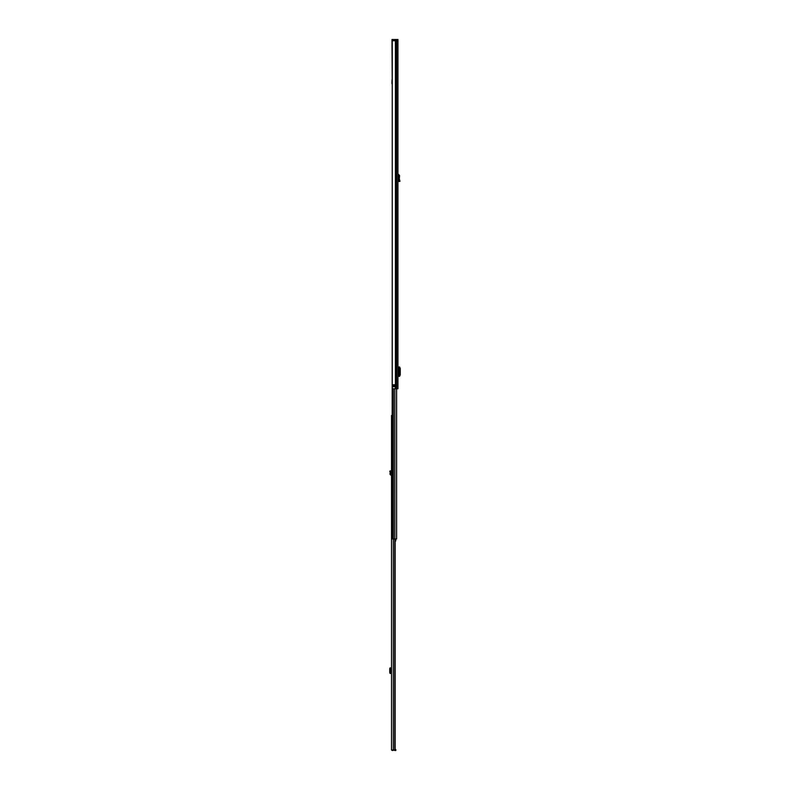 <?xml version="1.0" encoding="UTF-8"?>
<svg xmlns="http://www.w3.org/2000/svg" width="790" height="790" viewBox="0 0 790 790"><rect width="100%" height="100%" fill="white"/><g stroke="black" fill="none" stroke-linecap="round" stroke-linejoin="round"><path stroke-width="1.19" d="M398.674 175.508L399.572 175.578L399.315 178.826L398.407 178.876L399.315 178.826L399.977 181.315L399.108 181.552L398.407 178.876L398.674 175.508L397.953 175.212M399.572 175.578L398.486 174.343L397.953 174.768M395.425 39.5L391.998 39.5L391.998 40.744L395.425 40.744L395.425 39.5L397.953 39.5L397.953 40.744L395.425 40.744L397.953 40.744L397.953 388.759L392.245 388.759L392.245 40.744M397.953 180.772L397.953 181.73M395.316 386.764L392.887 386.764L392.837 384.819L395.385 384.819L395.316 386.764M393.519 386.764L393.519 384.769M395.385 386.715L394.763 384.769L394.319 386.764M397.953 366.985L398.051 370.056M398.051 373.245L397.953 376.317M398.051 376.317L399.631 376.297L399.631 366.995L398.051 366.985M399.631 376.119L400.254 374.894L400.254 368.367L399.631 367.172M397.953 370.056L397.953 373.245M392.245 84.708L391.998 39.5M392.245 53.72L391.998 40.744M392.018 81.252L392.018 79.83M391.998 44.991L392.245 79.652M389.747 471.186L390.576 470.84L390.971 473.24L390.072 473.161L390.161 472.173L391.07 472.094L390.161 472.173L389.747 471.186M391.524 474.217L390.971 473.24M391.524 475.116L391.099 475.096A1.145 1.145 0 0 1 390.013 473.852L390.072 473.161M392.126 415.461L391.524 415.461L391.524 749.996L395.148 749.996L395.02 538.948M391.524 685.463L391.524 681.316M394.803 538.948L394.803 749.996M391.662 749.996A1.027 1.027 0 0 0 392.541 750.5L394.842 749.996M395.148 749.601L395.839 749.601L395.839 750.5L394.842 750.5M391.524 667.925L390.576 668.656L390.576 672.576L391.524 673.416M390.853 673.317L389.747 672.576L389.747 668.656L390.013 667.925L391.05 667.994L391.05 673.347L390.013 673.416L390.971 673.416M390.161 673.337L391.07 673.356L391.07 667.985L391.07 673.356M390.072 667.925L390.971 667.925M396.6 388.759L396.62 538.948L392.126 538.948L392.245 252.603M392.245 249.61L392.245 248.307M395.148 540.943L395.76 540.943L395.76 538.948M395.76 539.037L395.148 539.037M395.76 539.817L395.148 539.817M399.73 180.397L398.861 180.633M398.486 174.343L398.437 175.242M395.425 40.744L395.425 388.759M395.691 39.5L395.691 388.759M396.679 39.5L396.679 388.759M393.963 386.764L392.837 386.715M392.837 384.819L394.319 384.819L394.319 386.715L393.963 384.769M394.319 384.769L394.812 384.819M398.535 376.317L398.535 366.985M399.612 367.004L399.612 376.297M390.023 471.847L390.853 471.502M393.341 538.948L393.341 749.996M391.149 667.925L391.149 673.416M389.747 672.576L390.576 672.576M389.747 668.765L390.576 668.765M394.852 388.759L394.852 538.948M393.381 388.759L393.381 538.948M392.828 388.759L392.828 538.948M392.63 388.759L392.63 538.948M392.126 81.182L392.126 79.889M391.949 81.429L391.949 83.71M395.148 538.948L395.148 749.996M396.62 388.759L396.62 538.948"/></g></svg>
